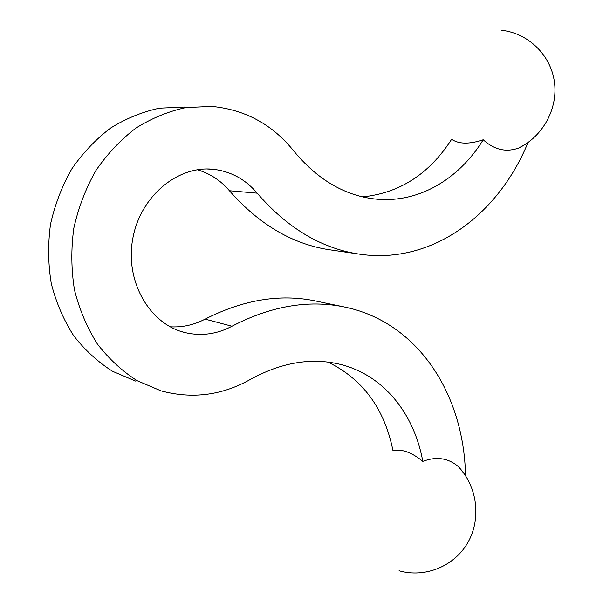 <?xml version="1.0" encoding="UTF-8"?>
<svg xmlns="http://www.w3.org/2000/svg" width="603" height="603" viewBox="0 0 603 603"><rect width="100%" height="100%" fill="white"/><g stroke="black" fill="none" stroke-linecap="round" stroke-linejoin="round"><path stroke-width="0.9" d="M316.613 301.199L343.597 306.821C417.434 321.474 463.933 393.586 465.508 475.352L458.34 466.624C448.278 458.009 436.429 456.26 422.793 461.378C414.178 413.198 383.056 374.508 339.451 364.167C310.899 357.436 281.194 362.516 250.351 379.43C222.002 395.41 192.229 399.224 161.039 390.865L137.175 380.712C122.16 371.139 108.872 358.875 97.324 343.921C87.066 327.64 79.453 309.648 74.486 289.953C71.214 269.654 70.988 249.099 73.8 228.296C78.36 207.801 85.686 188.611 95.771 170.732C107.251 154.006 120.608 139.806 135.856 128.13C151.85 118.15 168.538 111.299 185.928 107.568L211.811 106.399C245.097 109.633 272.368 124.437 293.608 150.803C316.831 178.925 343.409 194.92 373.325 198.802C416.65 204.327 458.318 180.252 483.214 139.768C469.368 144.373 458.845 144.207 451.632 139.278C429.374 173.898 399.706 193.096 362.622 196.88M483.214 139.768C494.241 149.808 506.083 152.559 518.731 148.021L527.859 142.888C497.415 216.658 429.969 265.825 357.308 253.818C320.299 247.78 286.922 227.565 257.187 193.171C245.738 179.649 231.499 171.742 214.464 169.428L207.349 168.998M197.347 169.744C209.957 173.46 220.653 180.463 229.441 190.744C258.657 223.984 291.468 243.582 327.881 249.529L332.494 250.2M343.597 306.821C307.967 299.661 270.762 306.136 231.982 326.231C217.005 334.183 201.455 336.323 185.34 332.66C149.981 324.55 124.851 281.805 132.728 238.924C140.175 195.967 178.511 164.679 214.464 169.428M314.547 300.769C279.506 293.736 243.017 299.857 205.095 319.13C194.008 324.949 182.362 327.512 170.159 326.803M135.886 381.202L112.565 371.297C97.897 361.996 84.917 350.117 73.641 335.667C63.617 319.944 56.169 302.6 51.293 283.621C48.074 264.084 47.81 244.305 50.509 224.293C54.903 204.59 61.996 186.139 71.772 168.946C82.913 152.861 95.892 139.203 110.726 127.972C126.298 118.369 142.572 111.766 159.539 108.171L184.82 107.032M422.793 461.378C411.517 452.182 401.59 448.685 393.02 450.878C384.556 408.691 362.863 379.099 327.926 362.086M229.441 190.744L257.187 193.171M205.095 319.13L231.982 326.231M518.731 148.021C543.001 136.368 558.272 108.329 554.361 81.548C550.562 54.76 528.047 33.097 501.492 30.278M327.881 249.529L357.308 253.818M185.34 332.66L180.131 331.153M399.05 570.77C425.077 578.269 454.496 566.27 467.958 542.353C481.526 518.505 477.222 486.32 458.34 466.624"/></g></svg>
